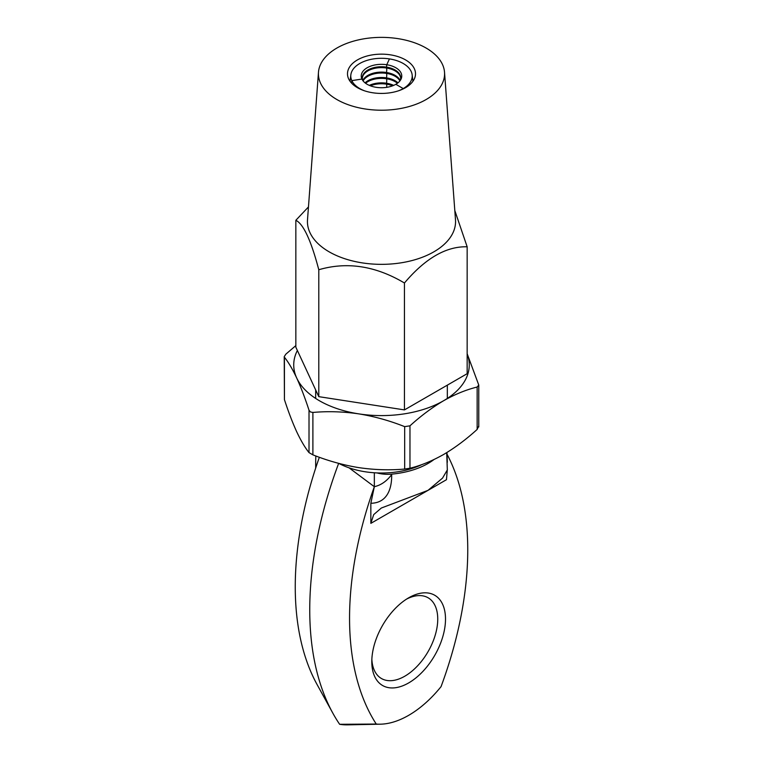 <?xml version="1.0" encoding="UTF-8"?>
<svg xmlns="http://www.w3.org/2000/svg" width="763" height="763" viewBox="0 0 763 763"><rect width="100%" height="100%" fill="white"/><g stroke="black" fill="none" stroke-linecap="round" stroke-linejoin="round"><path stroke-width="1.14" d="M408.653 597.83L408.653 597.83A52.113 30.091 -60 0 1 445.506 619.108A52.113 30.091 -60 0 1 408.653 682.933A52.113 30.091 -60 0 1 371.8 661.655A52.113 30.091 -60 0 1 408.653 597.83L408.653 597.83M371.858 659.327A46.629 26.924 120 0 0 381.462 678.526A46.629 26.924 120 0 0 404.771 676.218A46.629 26.924 120 0 0 435.234 635.131A46.629 26.924 120 0 0 428.091 597.763A46.629 26.924 120 0 0 406.66 599.05M338.782 463.389A63.081 36.424 0 0 0 376.979 472.917A63.081 36.424 0 0 0 421.891 464.572M338.658 463.36A329.139 190.025 120 0 0 332.849 713.186A329.139 190.025 120 0 0 339.64 724.297A109.71 63.339 120 0 0 347.804 724.85L380.451 724.182A91.808 53 120 0 0 408.653 715.341A91.808 53 120 0 0 441.062 686.624A311.228 179.686 120 0 0 446.965 454.109M433.937 459.564A65.828 38.007 180 0 1 391.657 474.138L391.657 474.596C391.953 486.126 388.71 502.989 370.847 503.275L374.337 486.699A311.228 179.686 120 0 0 376.245 724.049A91.808 53 120 0 0 380.451 724.182M376.979 472.917A25.236 14.564 0 0 0 391.657 474.138M447.28 470.084L446.46 479.708L370.847 523.361L370.847 503.275M376.245 724.049L339.64 724.297M391.657 474.596C386.784 481.157 381.004 485.192 374.337 486.699L349.025 467.814M319.354 457.266A311.228 179.686 120 0 0 317.103 684.583L332.849 713.186M374.337 486.699L374.337 472.774M370.847 523.361L373.689 514.624L381.338 508.024L427.995 490.371L442.54 478.105L447.328 469.932L446.698 452.64M315.882 467.461L315.672 462.273L315.672 468.101M399.984 80.821A19.199 11.083 0 0 0 400.699 77.826A19.199 11.083 0 0 0 386.469 67.115L386.469 68.012A19.199 11.083 0 0 0 367.308 71.255A19.199 11.083 0 0 0 362.32 78.274M400.68 78.274A19.199 11.083 0 0 0 395.692 71.255A19.199 11.083 0 0 0 386.469 68.012A3.977 0.839 -81.2 0 1 386.469 72.495A3.977 0.839 98.8 0 0 386.469 68.012L386.469 67.115A3.977 0.839 98.8 0 0 386.746 64.731A3.977 0.839 -81.2 0 1 386.469 67.115A19.199 11.083 0 0 0 362.301 77.826A19.199 11.083 0 0 0 362.959 80.697A19.199 11.083 0 0 0 363.016 80.821M398.629 90.759A30.72 17.74 0 0 0 403.226 88.575L403.226 88.575A30.72 17.74 0 0 0 412.144 74.774A30.72 17.74 0 0 0 389.454 58.904L386.746 64.731L389.454 58.904A30.72 17.74 0 0 0 350.856 74.774A30.72 17.74 0 0 0 351.829 80.62L361.929 79.056L351.829 80.62L351.543 83.091L351.829 80.62A30.72 17.74 0 0 0 364.371 90.759M400.127 80.516A19.199 11.083 0 0 0 386.469 72.495L386.469 73.391A19.199 11.083 0 0 0 367.308 76.634A19.199 11.083 0 0 0 363.102 80.926M397.952 82.862A19.199 11.083 0 0 0 386.469 77.864A3.977 0.839 98.8 0 0 386.469 73.391A3.977 0.839 -81.2 0 1 386.469 77.864L386.469 78.761A19.199 11.083 0 0 0 367.308 82.003A19.199 11.083 0 0 0 365.582 83.272M393.679 85.38A19.199 11.083 0 0 0 386.469 83.243A3.977 0.839 98.8 0 0 386.469 78.761A3.977 0.839 -81.2 0 1 386.469 83.243L386.469 84.14A19.199 11.083 0 0 0 370.379 85.809M386.66 87.344A3.977 0.839 98.8 0 0 386.469 84.14A3.977 0.839 -81.2 0 1 386.66 87.344M386.746 64.731A20.258 11.693 0 0 0 361.338 77.187A20.258 11.693 0 0 0 361.929 79.056A20.258 11.693 0 0 0 395.825 84.302L403.226 88.575L395.825 84.302A20.258 11.693 0 0 0 401.662 77.187A20.258 11.693 0 0 0 386.746 64.731M399.898 80.926A19.199 11.083 0 0 0 395.692 76.634A19.199 11.083 0 0 0 386.469 73.391L386.469 72.495A19.199 11.083 0 0 0 362.873 80.516M397.418 83.272A19.199 11.083 0 0 0 395.692 82.003A19.199 11.083 0 0 0 386.469 78.761L386.469 77.864A19.199 11.083 0 0 0 365.048 82.862M392.621 85.809A19.199 11.083 0 0 0 386.469 84.14L386.469 83.243A19.199 11.083 0 0 0 369.321 85.38M444.524 72.237L455.492 219.763A74.059 42.757 180 0 1 411.295 260.736A74.059 42.757 180 0 1 329.139 251.828A74.059 42.757 180 0 1 307.508 219.763L318.476 72.237A63.081 36.424 180 0 1 358.61 39.857A63.081 36.424 180 0 1 426.107 48.04A63.081 36.424 180 0 1 444.524 72.237A63.081 36.424 180 0 1 406.889 107.135A63.081 36.424 180 0 1 336.893 99.543A63.081 36.424 180 0 1 318.476 72.237M308.471 206.926L295.844 220.288C303.426 223.979 311.075 240.469 318.791 269.74C347.098 261.471 375.654 265.896 404.447 282.997C425.344 258.285 446.25 246.22 467.156 246.792L454.805 210.531M357.446 87.678A34.011 19.638 180 0 1 347.575 72.409A34.011 19.638 180 0 1 369.607 55.394A34.011 19.638 180 0 1 405.554 59.905A34.011 19.638 180 0 1 415.425 72.409A34.011 19.638 180 0 1 395.615 91.655A34.011 19.638 180 0 1 357.446 87.678M295.844 220.288L295.844 347.194L318.791 396.655L404.447 409.903L467.156 373.698L467.156 246.792M318.791 269.74L318.791 396.655M404.447 282.997L404.447 409.903M309.015 410.208L310.436 411.953L312.897 412.449L312.897 454.853L309.015 452.612L309.015 410.208C305 397.904 300.899 387.184 296.721 378.038C292.534 369.158 288.433 362.215 284.427 357.218L284.427 399.621C288.443 411.934 292.544 422.654 296.721 431.791C300.908 440.671 305.009 447.614 309.015 452.612M312.897 454.853C327.89 460.814 343.188 465.077 358.782 467.624C374.414 469.903 389.712 470.38 404.676 469.045L404.676 426.641C389.674 420.68 374.375 416.417 358.782 413.87A87.774 50.673 180 0 1 319.439 400.756A87.774 50.673 180 0 1 296.721 378.038A87.774 50.673 180 0 1 297.37 350.484M467.156 353.879A87.774 50.673 180 0 1 443.561 400.756C432.068 407.547 420.871 415.902 409.969 425.821L409.969 468.224C420.871 465.564 432.068 460.986 443.561 454.51C454.91 447.824 466.107 439.469 477.152 429.435L477.152 387.032C466.107 389.759 454.91 394.328 443.561 400.756A87.774 50.673 180 0 1 358.782 413.87C343.159 411.591 327.861 411.114 312.897 412.449M284.427 399.621L284.237 356.645L285.848 354.166L295.844 345.61M467.156 353.736L478.763 385.038L478.763 426.956M404.676 426.641L409.969 425.821M477.152 387.032L478.763 385.038M409.969 468.224L404.676 469.045M478.573 426.383L477.152 429.435M447.328 385.143L447.328 398.448M315.672 389.922L315.672 398.448M315.806 455.959L315.672 462.273M446.937 452.497L447.328 462.273M350.856 74.774L350.055 81.279M412.144 74.774L412.945 81.279"/></g></svg>
